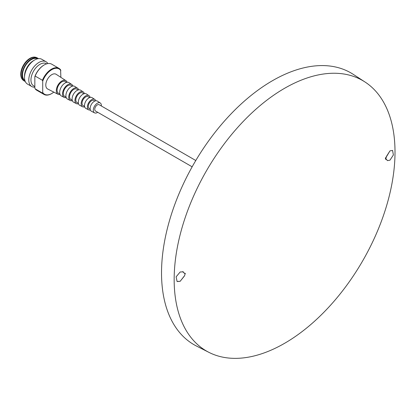 <?xml version="1.0" encoding="UTF-8"?>
<svg xmlns="http://www.w3.org/2000/svg" width="415" height="415" viewBox="0 0 415 415"><rect width="100%" height="100%" fill="white"/><g stroke="black" fill="none" stroke-linecap="round" stroke-linejoin="round"><path stroke-width="0.62" d="M60.082 94.527A7.869 4.544 -60 0 1 58.069 94.288A7.869 4.544 -60 0 1 56.71 88.022A7.869 4.544 -60 0 1 61.882 80.977A7.869 4.544 -60 0 1 65.933 80.66A7.869 4.544 -60 0 1 67.147 82.284M65.933 80.66L56.165 74.306A8.487 4.902 120 0 0 51.797 74.648A8.487 4.902 120 0 0 46.215 82.248A8.487 4.902 120 0 0 47.684 89.002L58.069 94.288M59.885 93.972L58.614 93.334A6.775 3.911 -60 0 1 57.426 87.949A6.775 3.911 -60 0 1 61.882 81.869A6.775 3.911 -60 0 1 65.383 81.605L66.571 82.388M66.229 97.608A7.506 4.337 -60 0 1 64.195 97.406A7.506 4.337 -60 0 1 62.898 91.43A7.506 4.337 -60 0 1 67.832 84.707A7.506 4.337 -60 0 1 71.702 84.406A7.506 4.337 -60 0 1 72.895 86.061M64.195 97.406L61.389 95.979A7.672 4.43 -60 0 1 60.066 89.868A7.672 4.43 -60 0 1 65.108 83A7.672 4.43 -60 0 1 69.061 82.689L71.702 84.406M66.047 97.063L64.761 96.415A6.37 3.678 -60 0 1 63.64 91.352A6.37 3.678 -60 0 1 67.832 85.635A6.37 3.678 -60 0 1 71.126 85.386L72.329 86.185M72.376 100.689A7.143 4.124 -60 0 1 70.322 100.523A7.143 4.124 -60 0 1 69.087 94.838A7.143 4.124 -60 0 1 73.782 88.442A7.143 4.124 -60 0 1 77.465 88.151A7.143 4.124 -60 0 1 78.637 89.847M70.322 100.523L67.52 99.097A7.309 4.223 -60 0 1 66.255 93.276A7.309 4.223 -60 0 1 71.058 86.735A7.309 4.223 -60 0 1 74.825 86.439L77.465 88.151M72.22 100.155L70.903 99.496A5.966 3.445 -60 0 1 69.564 96.711A5.966 3.445 -60 0 1 72.236 90.636A5.966 3.445 -60 0 1 76.868 89.173L78.093 89.982M78.528 103.766A6.78 3.917 -60 0 1 76.448 103.641A6.78 3.917 -60 0 1 75.276 98.246A6.78 3.917 -60 0 1 79.737 92.172A6.78 3.917 -60 0 1 83.228 91.902A6.78 3.917 -60 0 1 84.375 93.634M76.448 103.641L73.647 102.215A6.946 4.01 -60 0 1 72.443 96.685A6.946 4.01 -60 0 1 77.014 90.465A6.946 4.01 -60 0 1 80.588 90.185L83.228 91.902M78.394 103.247L77.05 102.578A5.561 3.211 -60 0 1 76.08 98.158A5.561 3.211 -60 0 1 79.737 93.173A5.561 3.211 -60 0 1 82.606 92.955L83.861 93.78M84.681 106.837A6.417 3.704 -60 0 1 82.575 106.759A6.417 3.704 -60 0 1 81.47 101.649A6.417 3.704 -60 0 1 85.687 95.907A6.417 3.704 -60 0 1 88.992 95.647A6.417 3.704 -60 0 1 90.112 97.432M82.575 106.759L79.773 105.332A6.583 3.802 -60 0 1 78.637 100.093A6.583 3.802 -60 0 1 82.964 94.2A6.583 3.802 -60 0 1 86.356 93.935L88.992 95.647M84.577 106.349L83.197 105.659A5.151 2.972 -60 0 1 82.294 101.561A5.151 2.972 -60 0 1 85.687 96.939A5.151 2.972 -60 0 1 88.348 96.737L89.635 97.582M90.397 110.032A6.054 3.496 -60 0 1 88.706 109.876A6.054 3.496 -60 0 1 87.658 105.057A6.054 3.496 -60 0 1 91.637 99.642A6.054 3.496 -60 0 1 94.755 99.398A6.054 3.496 -60 0 1 95.735 100.783M88.706 109.876L85.9 108.45A6.22 3.59 -60 0 1 84.826 103.501A6.22 3.59 -60 0 1 88.914 97.93A6.22 3.59 -60 0 1 92.12 97.681L94.755 99.398M90.185 109.155L89.344 108.74A4.747 2.739 -60 0 1 88.514 104.964A4.747 2.739 -60 0 1 91.637 100.705A4.747 2.739 -60 0 1 94.091 100.518L94.874 101.037M97.717 112.294A5.706 3.294 -60 0 1 97.338 112.532A5.706 3.294 -60 0 1 94.573 112.864A5.706 3.294 -60 0 1 93.588 108.32A5.706 3.294 -60 0 1 97.338 103.216A5.706 3.294 -60 0 1 100.274 102.982A5.706 3.294 -60 0 1 101.353 105.991M94.573 112.864L91.456 111.277A5.893 3.403 -60 0 1 90.439 106.588A5.893 3.403 -60 0 1 94.309 101.317A5.893 3.403 -60 0 1 97.343 101.078L100.274 102.982M184.27 276.193L180.146 281.292L177.278 281.557M182.631 271.602L184.27 273.08M185.308 273.324L184.576 275.679M386.505 156.341L389.97 150.863L392.611 150.453L393.368 155.003L389.97 160.174L387.403 160.615L386.495 159.453M386.189 156.963L386.116 157.036C385.151 158.452 385.151 159.21 386.116 159.303L385.649 159.313M21.165 77.149A12.953 7.48 -60 0 1 21.144 77.076A12.953 7.48 -60 0 1 20.75 74.233A12.953 7.48 -60 0 1 29.911 58.365A12.953 7.48 -60 0 1 32.572 57.286A12.953 7.48 -60 0 1 32.645 57.27M25.279 81.522A13.244 7.646 -60 0 1 24.776 81.273L23.837 80.733A13.244 7.646 -60 0 1 22.638 79.722L22.311 79.338A13.073 7.548 -60 0 1 21.191 77.221A13.073 7.548 -60 0 1 20.791 74.352A13.073 7.548 -60 0 1 32.718 57.254A13.073 7.548 -60 0 1 35.114 57.166L35.607 57.26A13.244 7.646 -60 0 1 37.08 57.794L38.019 58.333A13.244 7.646 -60 0 1 38.486 58.645M22.638 79.722A13.244 7.646 -60 0 1 21.098 74.669A13.244 7.646 -60 0 1 30.461 58.448A13.244 7.646 -60 0 1 35.607 57.26M24.776 81.273A13.244 7.646 -60 0 1 22.747 70.659A13.244 7.646 -60 0 1 31.395 58.992A13.244 7.646 -60 0 1 38.019 58.333M37.423 58.831A12.523 7.231 120 0 0 31.395 59.578A12.523 7.231 120 0 0 23.282 70.405A12.523 7.231 120 0 0 24.91 80.51M34.839 87.186A14.307 8.259 -60 0 1 31.753 86.533L27.478 84.063A14.307 8.259 -60 0 1 24.516 77.512L24.516 76.054A12.523 7.231 -60 0 1 33.371 60.72L34.632 59.988A14.307 8.259 -60 0 1 41.785 59.278L46.065 61.747A14.307 8.259 -60 0 1 47.891 63.573M24.516 77.512A14.307 8.259 -60 0 1 34.632 59.988L33.371 60.72M31.753 86.533A14.307 8.259 -60 0 1 28.791 79.981A14.307 8.259 -60 0 1 38.906 62.458A14.307 8.259 -60 0 1 46.065 61.747M34.839 86.548L33.594 85.832A12.782 7.382 -60 0 1 30.949 79.981A12.782 7.382 -60 0 1 39.985 64.325A12.782 7.382 -60 0 1 46.376 63.692L46.662 63.858M44.068 65.025A14.598 8.43 120 0 0 43.917 65.114A14.598 8.43 120 0 0 34.839 76.604L35.145 76.07A15.028 8.679 -60 0 1 44.223 64.937A15.028 8.679 -60 0 1 51.735 64.19L59.023 68.402A15.028 8.679 -60 0 1 60.59 69.798L60.875 77.366M35.145 76.07L42.434 80.277A15.028 8.679 -60 0 1 51.512 69.144A15.028 8.679 -60 0 1 59.023 68.402M53.8 92.114A14.598 8.43 -60 0 1 52.56 93.022A14.598 8.43 -60 0 1 51.797 93.5A14.598 8.43 -60 0 1 42.719 92.493L42.434 93.033L35.145 88.826L34.839 87.944L34.839 76.604M52.43 93.105A15.028 8.679 -60 0 1 52.3 93.199A15.028 8.679 -60 0 1 51.512 93.686A15.028 8.679 -60 0 1 43.995 94.428A15.028 8.679 -60 0 1 42.434 93.033M44.223 64.937L43.917 65.114M43.995 94.428L36.707 90.221A15.028 8.679 -60 0 1 35.145 88.826M42.434 80.277L42.719 81.148L42.719 92.493M42.719 81.148A14.598 8.43 -60 0 1 51.797 69.663A14.598 8.43 -60 0 1 60.875 70.669M195.787 160.512L99.154 104.72A3.636 2.101 120 0 0 97.338 104.902A3.636 2.101 120 0 0 94.962 108.108A3.636 2.101 120 0 0 95.517 111.023L192.15 166.814M365.039 82.02L353.321 74.389A156.912 90.594 120 0 0 272.479 80.697A156.912 90.594 120 0 0 169.33 221.174A156.912 90.594 120 0 0 196.487 346.043L208.953 352.377A156.165 90.164 120 0 0 284.586 343.314A156.165 90.164 120 0 0 385.94 207.894A156.165 90.164 120 0 0 365.039 82.02A156.165 90.164 120 0 0 284.586 88.296A156.165 90.164 120 0 0 181.926 228.105A156.165 90.164 120 0 0 208.953 352.377M386.407 156.818L389.976 150.863L392.58 150.438L393.379 154.966L389.976 160.18L387.366 160.605L386.407 159.132L385.634 159.324L386.407 156.818M180.167 281.308L177.07 281.448L176.121 276.831L180.167 271.991L183.269 271.851L184.416 273.433L185.329 273.319L184.556 275.69L180.167 281.308M52.56 93.022L52.3 93.199"/></g></svg>
